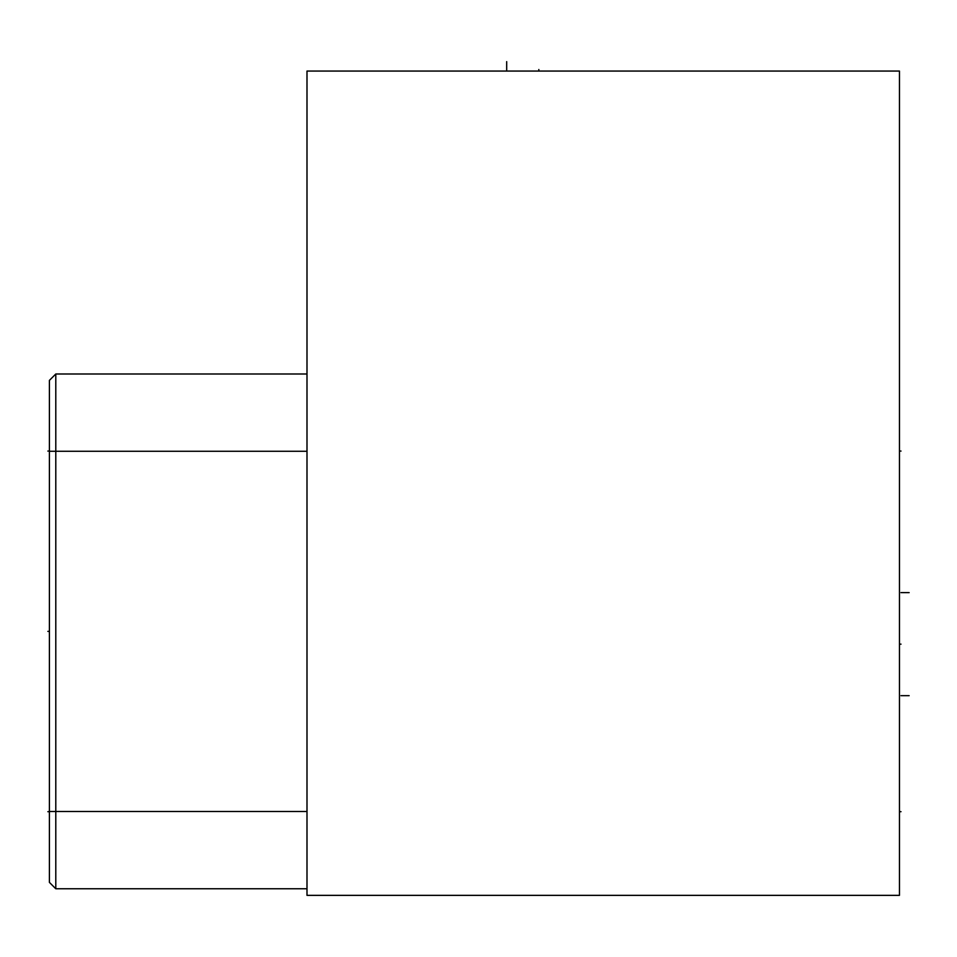 <?xml version="1.0" encoding="UTF-8"?>
<svg xmlns="http://www.w3.org/2000/svg" width="957" height="957" viewBox="0 0 957 957"><rect width="100%" height="100%" fill="white"/><g stroke="black" fill="none" stroke-linecap="round" stroke-linejoin="round"><path stroke-width="1.44" d="M306.994 373.996L55.793 373.996L49.405 380.384L49.405 882.378L55.793 888.766L306.994 888.766M899.46 71.057L899.46 895.357L306.994 895.357L306.994 71.057L899.46 71.057M55.793 373.996L55.793 888.766M899.46 811.692L901.016 811.692L899.46 811.692M899.46 451.07L901.016 451.07L899.46 451.07M899.46 644.157L901.016 644.157L899.46 644.157M909.15 695.679L901.016 695.679M909.15 592.634L901.016 592.634M538.827 71.057L538.827 69.514L538.827 71.057M506.684 71.057L506.684 61.643L506.684 71.057M47.85 811.692L49.405 811.692M47.85 451.07L49.405 451.07M47.85 631.381L49.405 631.381M49.405 451.273L306.994 451.273M49.405 811.488L306.994 811.488"/></g></svg>
